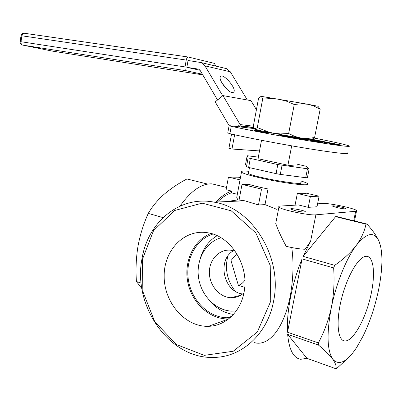 <?xml version="1.0" encoding="UTF-8"?>
<svg xmlns="http://www.w3.org/2000/svg" width="402" height="402" viewBox="0 0 402 402"><rect width="100%" height="100%" fill="white"/><g stroke="black" fill="none" stroke-linecap="round" stroke-linejoin="round"><path stroke-width="0.6" d="M291.681 145.841L287.927 165.212L258.029 158.72L258.079 158.453M261.516 140.298L258.029 158.72M297.018 165.579C297.787 166.267 294.756 166.147 287.927 165.212M227.844 256.114C224.683 268.827 227.115 280.495 235.135 291.123M239.416 295.576L239.687 295.807M236.848 253.747L230.974 260.551L238.371 285.325L244.712 287.365M238.371 285.325C240.522 284.797 242.692 283.149 244.883 280.385M247.18 155.725L245.582 164.257L246.461 166.77L248.119 157.916L247.18 155.725L258.33 157.127M250.305 158.554L248.632 167.448L276.058 173.639L277.802 164.559L248.119 157.916M246.461 166.77L248.632 167.448M282.038 165.317L280.284 174.398L305.701 177.704L307.455 168.78L277.802 164.559M276.058 173.639L280.284 174.398M297.279 164.222L305.942 166.227L309.148 168.835L307.399 177.719L305.701 177.704M309.148 168.835L307.455 168.78M212.879 234.054C195.623 239.517 185.051 260.094 188.453 280.345C191.694 300.616 208.578 317.535 227.035 317.761L230.145 317.65M210.949 233.482C193.588 240.019 183.608 261.627 187.809 282.254C191.854 302.902 209.678 319.52 228.572 318.947M207.663 184.086L186.925 178.965C178.242 183.578 170.543 188.769 163.825 194.548C157.343 200.392 152.162 206.678 148.273 213.397C143.534 223.803 140.107 234.753 137.987 246.25C136.112 257.823 135.59 269.566 136.419 281.48L141.921 288.676M163.076 217.613L148.273 213.397M141.187 283.134L136.419 281.48M308.244 207.347L310.384 196.538L319.098 196.191L316.992 206.759L308.244 207.347L298.52 204.96L280.671 206.03C279.023 206.136 278.44 206.472 278.933 207.04C280.34 209.583 309.244 215.713 315.877 214.824L310.575 241.391L305.118 249.275C299.711 249.039 293.4 248.054 286.184 246.32C281.013 236.657 277.541 229.024 275.762 223.422M258.486 204.975L244.853 200.804L239.069 200.055L242.004 184.392L248.687 184.342C253.953 185.875 260.395 187.412 268.013 188.96L265.013 204.618L258.486 204.975L261.516 189.081L242.004 184.392M142.424 259.375L153.534 230.658L174.563 210.527L202.136 203.146L231.245 210.824L255.848 232.964L270.214 265.461L270.747 301.209L257.295 332.042L233.266 351.242L204.281 355.358L176.413 344.534L154.77 321.726L142.856 291.556L142.424 259.375M243.999 292.49C240.481 311.962 225.155 326.067 208.422 326.313C184.935 327.133 163.961 302.324 164.167 276.109C163.895 249.848 184.814 228.356 208.306 232.879C231.17 236.356 249.652 266.144 243.999 292.49M230.356 201.437L230.175 200.92M217.552 185.227L212.015 183.865C201.618 183.382 190.935 190.809 179.975 206.141M215.763 202.07C221.241 196.352 226.577 192.704 231.773 191.121L226.1 189.719L228.436 177.106L238.361 177.192L240.436 177.679M237.331 194.302L231.451 192.839C226.914 194.266 222.251 197.317 217.462 201.995M231.451 192.839L231.773 191.121M228.436 177.106L240.029 179.855M237.296 194.478L236.743 197.407L237.788 199.915L226.381 201.608M301.083 181.046C304.756 182.146 307.017 183.041 307.867 183.729C310.389 185.714 297.153 184.845 278.973 181.659C260.823 178.503 243.421 174.026 241.471 172.141C240.481 171.116 242.919 170.825 248.788 171.272M248.526 172.674L248.406 173.307C251.034 176.769 306.862 186.508 300.807 182.453M261.516 189.081L268.013 188.96M310.384 196.538L297.349 193.447C302.515 193.854 305.49 193.764 306.274 193.171L319.098 196.191M295.053 205.166L297.349 193.447M336.7 207.532L332.585 206.146C331.228 204.97 345.011 207.497 345.785 208.568C345.388 209.105 342.363 208.764 336.7 207.532M294.957 210.593L290.767 209.09C289.164 207.638 304.354 210.331 305.329 211.668C304.862 212.382 301.41 212.025 294.957 210.593M317.58 203.819L323.092 203.487C328.967 202.909 355.107 208.422 356.634 210.598L355.649 211.301L315.877 214.824M365.981 224.165L366.931 224.04C372.604 230.235 376.619 235.954 378.975 241.21C374.282 231.1 366.689 232.537 356.197 245.521C361.297 238.436 364.559 231.316 365.981 224.165L335.615 216.648L336.63 216.547L366.931 224.04M365.247 256.436L366.232 256.3C374.347 255.968 375.739 276.702 369.915 299.219C364.222 321.741 352.368 341.926 344.594 340.946C337.655 340.338 335.876 321.706 341.323 299.54C346.685 277.38 357.785 257.878 365.247 256.436M380.583 246.325L378.975 241.21C381.101 246.331 382.066 253.451 381.875 262.566C381.659 271.29 380.468 280.802 378.302 291.108C374.785 307.45 369.709 322.444 363.081 336.077L356.685 347.449C346.931 362.142 338.946 366.051 332.725 359.182C327.017 350.268 326.57 332.987 331.374 307.339C336.193 283.43 346.368 258.416 356.197 245.521C350.78 252.536 343.615 259.139 334.705 265.33L303.148 256.37L335.615 216.648M303.148 256.37L310.575 241.391M306.927 358.303L300.746 359.293C293.495 358.182 289.123 349.871 287.641 334.358L306.927 358.303L335.997 368.775C336.564 366.338 335.474 363.142 332.725 359.182C329.67 355.112 324.911 350.403 318.449 345.057L318.369 342.891C324.253 331.951 328.59 320.103 331.374 307.339C333.846 294.47 334.6 281.335 333.645 267.933L334.705 265.33M349.253 356.946L337.012 368.247L335.997 368.775M287.641 334.358L318.449 345.057M318.369 342.891L287.505 332.223L302.073 258.903L333.645 267.933M287.505 332.223C286.324 312.208 292.153 282.591 302.073 258.903M217.1 235.713C208.975 240.612 203.432 247.979 200.477 257.813M209.085 300.098C215.728 308.173 223.839 312.952 233.411 314.434M142.012 258.737C147.735 222.341 179.493 195.312 214.03 202.146C251.732 207.568 283.229 257.26 273.501 301.55C267.466 334.087 241.682 357.107 214.226 357.398C169.187 359.534 132.474 305.364 142.012 258.737M265.013 204.618L276.812 209.352M291.762 247.557C293.852 262.617 293.314 279.038 290.138 296.812C282.224 334.484 265.662 346.097 254.572 342.645M236.215 310.962L231.311 311.113C215.211 310.238 200.864 295.048 198.508 277.325C196.015 259.607 205.784 242.039 221.015 237.783M243.919 292.892C240.14 296.234 235.808 297.837 230.919 297.706L230.803 297.701C219.286 297.254 209.256 285.149 209.367 272.32C209.286 259.471 219.341 248.898 230.859 250.205L235.175 251.185M242.612 293.983C223.391 291.792 216.854 259.828 233.547 250.692M304.872 139.258L295.46 137.559L298.349 137.861L298.289 138.162M298.349 137.861L304.897 139.132M272.219 132.861L264.431 131.348L255.35 130.137L254.622 130.534L267.325 132.474L272.219 132.861L272.149 133.228L267.285 132.68M293.746 137.484L281.732 135.172L282.38 135.59L281.224 135.394L280.33 134.821L287.033 136.258L287.46 136.012L294.907 137.68L293.746 137.484L293.676 137.861L288.294 136.655L288.37 136.283M294.304 137.368L306.47 139.449L294.274 137.539M316.409 141.228L322.454 142.278L317.791 141.082L318.962 141.479L314.51 140.735L320.886 141.971L316.409 141.228L316.339 141.599L316.796 141.72L316.871 141.343M305.103 138.961L315.022 141.037L305.073 139.097M314.671 139.78L311.203 139.409L324.525 142.067L340.489 144.931L314.671 139.78M267.325 132.474L267.255 132.846L254.551 130.911L254.622 130.534M293.676 137.861L294.837 138.057L294.907 137.68M288.294 136.655L288.118 136.936L288.194 136.559M288.118 136.936L287.963 136.519M287.887 136.896L282.36 135.7M281.224 135.394L281.149 135.775L282.31 135.966L282.38 135.59M281.149 135.775L280.259 135.193L280.33 134.821M306.455 139.509L306.394 139.821L302.53 139.348L302.6 138.976M302.53 139.348L294.867 137.896M316.796 141.72L322.384 142.65L322.454 142.278M316.364 141.469L314.982 141.243M313.897 140.851L313.821 141.223L314.952 141.414L315.022 141.037M313.821 141.223L309.706 140.152L309.781 139.78M309.706 140.152L306.435 139.605M324.525 142.067L324.449 142.434L340.414 145.298L340.489 144.931M311.203 139.409L311.133 139.765L324.464 142.358M227.763 132.946L229.894 133.685C247.034 137.705 281.124 144.233 308.55 148.685C336.052 153.152 351.509 154.705 347.343 152.85M254.19 128.595L230.396 125.766L229.085 125.766L231.25 126.318C248.451 130.122 282.601 136.534 310.048 141.062C337.569 145.604 352.991 147.408 348.77 145.795C344.574 144.338 332.982 141.755 313.992 138.037M320.173 109.183L313.359 105.806L307.867 104.264L317.927 106.244L320.173 109.183L314.59 137.534L312.64 138.866L310.922 139.017C312.645 139.66 309.429 139.363 301.259 138.137L272.179 133.077M262.385 131.112L254.642 129.148M242.135 127.163L240.657 126.082L253.803 127.67M234.622 134.76L231.984 149.026L259.506 150.926M231.984 149.026L228.914 148.368L231.552 134.067M239.21 126.816L240.496 125.816L240.657 126.082M240.496 125.816L253.722 127.419M229.15 125.66L215.201 101.907L222.954 95.591L240.125 124.565L253.431 126.213M240.125 124.565L237.502 126.61M256.421 109.701L250.954 100.651L222.954 95.591M202.764 74.867L52.416 51.119L22.311 45.024C20.733 44.421 20.01 43.28 20.135 41.612L21.004 41.718C20.864 43.542 21.406 44.672 22.643 45.104L186.247 70.742C185.176 70.295 184.764 69.023 185.02 66.923L186.221 60.064C186.628 58.23 187.347 57.225 188.382 57.049L24.13 33.23C22.974 33.341 22.236 34.195 21.904 35.783L21.004 41.718L185.02 66.923M200.065 70.285L186.845 67.33L188.046 60.496L201.116 62.566L204.97 65.853L222.708 95.792M247.32 99.997L230.316 71.797L226.582 68.667L225.321 68.345M232.105 92.535C227.547 92.028 218.392 79.792 220.341 76.817C222.2 72.043 236.416 87.767 233.954 91.842L232.105 92.535M222.05 83.134L227.296 89.596M186.845 67.33L198.583 69.134L199.965 70.114L217.557 99.987M24.2 33.24L24.13 33.23C22.462 33.245 21.427 34.064 21.025 35.683L186.221 60.064M186.247 70.742L202.392 74.234M215.653 66.049L214.502 63.395L188.382 57.049M314.59 137.534L307.912 138.434L301.259 138.137L294.807 136.424L288.656 133.519L294.254 104.52L301.138 103.776L307.867 104.264L261.978 96.475L260.998 96.359L258.491 98.666L253.376 125.947L254.622 129.132L257.295 127.56L262.642 99.138L261.561 96.641L260.998 96.359M294.254 104.52L286.681 101.249L278.782 99.183L270.697 98.55L262.642 99.138M270.139 132.625L257.295 127.56M288.656 133.519L280.415 133.921L272.32 133.102M353.705 220.768L355.649 211.301M231.25 126.318L229.894 133.685M20.13 41.627L21.025 35.703M204.97 65.853L230.316 71.797M188.463 57.049L24.432 33.265M354.504 220.964L356.524 211.125M231.426 316.48L227.035 317.761M228.386 319.093L208.422 326.313M249.471 167.639L248.406 173.307M305.274 211.944L305.329 211.668M342.7 340.238L344.594 340.946M275.757 223.422L278.933 207.04M212.015 183.865L226.522 187.432M241.471 172.141L236.748 197.412M244.853 200.804L214.03 202.146M230.919 297.706L240.718 295.249M227.738 133.082L229.085 125.766M254.18 128.575L241.959 127.122M201.116 62.566L226.582 68.667M233.095 92.535L233.954 91.842M261.978 96.475L261.561 96.636"/></g></svg>
